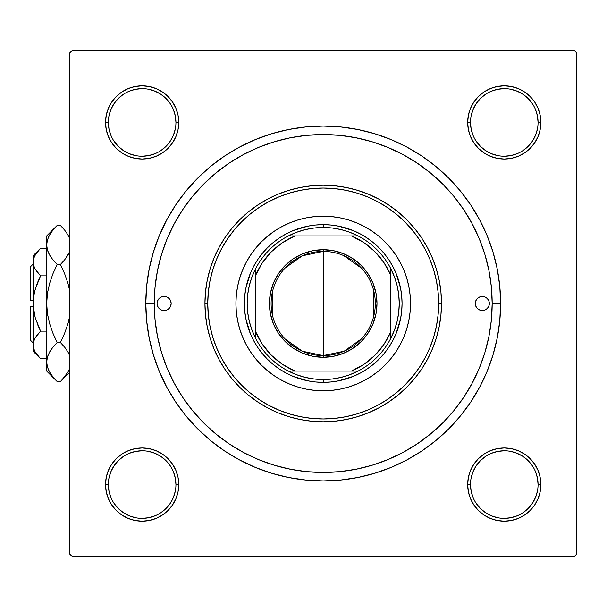 <?xml version="1.0" encoding="UTF-8"?>
<svg xmlns="http://www.w3.org/2000/svg" width="607" height="607" viewBox="0 0 607 607"><rect width="100%" height="100%" fill="white"/><g stroke="black" fill="none" stroke-linecap="round" stroke-linejoin="round"><path stroke-width="0.91" d="M108.35 484.553L108.35 484.568A33.795 33.795 0 0 0 142.144 518.363A33.795 33.795 0 0 0 175.939 484.568A33.795 33.795 0 0 0 142.144 450.773A33.795 33.795 0 0 0 108.35 484.568L105.535 484.568A36.61 36.61 0 0 1 142.144 447.958A36.61 36.61 0 0 1 178.754 484.568L175.939 484.568A33.795 33.795 0 0 1 142.144 518.363A33.795 33.795 0 0 1 108.35 484.568A33.795 33.795 0 0 1 142.144 450.773A33.795 33.795 0 0 1 175.939 484.568L175.286 477.975L173.367 471.639M175.939 122.447L175.939 122.432A33.795 33.795 0 0 0 142.144 88.637A33.795 33.795 0 0 0 108.35 122.432L105.535 122.432A36.61 36.61 0 0 1 142.144 85.822A36.61 36.61 0 0 1 178.754 122.432L175.939 122.432A33.795 33.795 0 0 1 142.144 156.227A33.795 33.795 0 0 1 108.35 122.432A33.795 33.795 0 0 1 142.144 88.637A33.795 33.795 0 0 1 175.939 122.432L175.286 115.838L173.367 109.503M538.068 122.447L538.068 122.432A33.795 33.795 0 0 0 504.28 88.637A33.795 33.795 0 0 0 470.486 122.432L467.671 122.432A36.61 36.61 0 0 1 504.28 85.822A36.61 36.61 0 0 1 540.89 122.432L538.068 122.432A33.795 33.795 0 0 1 504.28 156.227A33.795 33.795 0 0 1 470.486 122.432A33.795 33.795 0 0 1 504.28 88.637A33.795 33.795 0 0 1 538.068 122.432L537.423 115.838L535.495 109.503M470.486 484.553L470.486 484.568A33.795 33.795 0 0 0 504.28 518.363A33.795 33.795 0 0 0 538.068 484.568A33.795 33.795 0 0 0 504.28 450.773A33.795 33.795 0 0 0 470.486 484.568L467.671 484.568A36.61 36.61 0 0 1 504.28 447.958A36.61 36.61 0 0 1 540.89 484.568L538.068 484.568A33.795 33.795 0 0 1 504.28 518.363A33.795 33.795 0 0 1 470.486 484.568A33.795 33.795 0 0 1 504.28 450.773A33.795 33.795 0 0 1 538.068 484.568L537.423 477.975L535.495 471.639M239.583 147.038L255.319 139.595L239.583 147.038L224.651 155.991L210.667 166.364L197.768 178.056L186.076 190.955L175.704 204.938L166.75 219.871L159.307 235.607L155.908 244.477L159.307 235.607L153.442 252.004L149.216 268.893L146.659 286.109L145.801 303.5L154.254 303.5L145.801 303.5A177.403 177.403 0 0 1 323.212 126.097A177.403 177.403 0 0 1 500.616 303.5L492.171 303.5L500.616 303.5L499.766 286.109L497.209 268.893L492.983 252.004L487.118 235.607L479.674 219.871L487.118 235.607L490.509 244.477L487.118 235.607M393.237 149.732L386.644 146.902M377.858 143.624L371.302 141.53M370.3 141.234L354.837 137.531M344.806 135.93L339.45 135.323M306.975 135.323L301.618 135.93M290.897 137.66L284.562 139.018M275.123 141.53L268.537 143.631M245.031 153.715L238.597 157.259M573.835 50.062L72.59 50.062L573.835 50.062L576.65 52.877L576.65 554.123L576.65 52.877L573.835 50.062M69.775 554.123L69.775 52.877L72.59 50.062L69.775 52.877L69.775 554.123L72.59 556.938L69.775 554.123M573.835 556.938L72.59 556.938L573.835 556.938L576.65 554.123L573.835 556.938M253.187 457.268L259.781 460.098M268.567 463.376L275.123 465.47M276.124 465.766L291.588 469.469M301.618 471.07L306.975 471.677M339.45 471.677L344.806 471.07M355.527 469.34L361.863 467.982M371.302 465.47L377.88 463.369M401.394 453.285L407.828 449.741M406.842 459.962L391.105 467.405L406.842 459.962L421.774 451.009L435.758 440.636L448.656 428.944L460.349 416.045L470.721 402.062L479.674 387.129L487.118 371.393L492.983 354.996L497.209 338.107L499.766 320.891L500.616 303.5A177.403 177.403 0 0 1 323.212 480.903A177.403 177.403 0 0 1 145.801 303.5L146.659 320.891L149.216 338.107L153.442 354.996L159.307 371.393L166.75 387.129L159.307 371.393L155.908 362.523L159.307 371.393M391.105 467.405L374.709 473.27L391.105 467.405L374.709 473.27L357.819 477.497L340.603 480.054L323.212 480.903L305.822 480.054L288.598 477.497L271.716 473.27L255.319 467.405L271.716 473.27L255.319 467.405L239.583 459.962L224.651 451.009L210.667 440.636L197.768 428.944L186.076 416.045L175.704 402.062L166.75 387.129M255.319 139.595L271.716 133.73L255.319 139.595L271.716 133.73L288.598 129.503L305.822 126.946L323.212 126.097L340.603 126.946L357.819 129.503L374.709 133.73L391.105 139.595L374.709 133.73L391.105 139.595L406.842 147.038L421.774 155.991L435.758 166.364L448.656 178.056L460.349 190.955L470.721 204.938L479.674 219.871M111.703 102.097L108.327 108.425L111.703 102.097L108.327 108.425L106.24 115.292L105.535 122.432L106.24 129.572L108.327 136.438L111.703 142.774L116.256 148.32L121.81 152.873L128.138 156.257L135.004 158.336L142.144 159.042L149.284 158.336L156.151 156.257L162.486 152.873L168.033 148.32L172.585 142.774L175.969 136.438L178.048 129.572L178.754 122.432L178.048 115.292L175.969 108.425L172.585 102.097L168.033 96.543L162.486 91.991L156.151 88.614L149.284 86.528L142.144 85.822L135.004 86.528L128.138 88.614L121.81 91.991L116.256 96.543L111.703 102.097L108.327 108.425L106.24 115.292L105.535 122.432L106.24 129.572L108.327 136.438L111.703 142.774L116.256 148.32M111.703 464.226L108.327 470.562L111.703 464.226L116.256 458.68L111.703 464.226L116.256 458.68L111.703 464.226L108.327 470.562L106.24 477.428L105.535 484.568L106.24 491.708L108.327 498.575L111.703 504.903L116.256 510.457L121.81 515.009L128.138 518.386L135.004 520.472L142.144 521.178L149.284 520.472L156.151 518.386L162.486 515.009L168.033 510.457L172.585 504.903L175.969 498.575L178.048 491.708L178.754 484.568L178.048 477.428L175.969 470.562L172.585 464.226L168.033 458.68L162.486 454.127L156.151 450.743L149.284 448.664L142.144 447.958L135.004 448.664L128.138 450.743L121.81 454.127L116.256 458.68L111.703 464.226L108.327 470.562L106.24 477.428L105.535 484.568L106.24 491.708L105.535 484.568L106.24 491.708L105.535 484.568L108.35 484.568L109.002 491.162L110.922 497.497M470.455 136.438L473.839 142.774L470.455 136.438L473.839 142.774L478.392 148.32L483.938 152.873L490.274 156.257L497.141 158.336L504.28 159.042L511.42 158.336L518.287 156.257L524.615 152.873L530.161 148.32L534.714 142.774L538.098 136.438L540.184 129.572L540.89 122.432L540.184 115.292L538.098 108.425L534.714 102.097L530.161 96.543L524.615 91.991L518.287 88.614L511.42 86.528L504.28 85.822L497.141 86.528L490.274 88.614L483.938 91.991L478.392 96.543L473.839 102.097L470.455 108.425L468.376 115.292L467.671 122.432L468.376 129.572L470.455 136.438L473.839 142.774L478.392 148.32L483.938 152.873L490.274 156.257M468.376 491.708L470.455 498.575L468.376 491.708L470.455 498.575L473.839 504.903L478.392 510.457L483.938 515.009L490.274 518.386L497.141 520.472L504.28 521.178L511.42 520.472L518.287 518.386L524.615 515.009L530.161 510.457L534.714 504.903L538.098 498.575L540.184 491.708L540.89 484.568L540.184 477.428L538.098 470.562L534.714 464.226L530.161 458.68L524.615 454.127L518.287 450.743L511.42 448.664L504.28 447.958L497.141 448.664L490.274 450.743L483.938 454.127L478.392 458.68L473.839 464.226L470.455 470.562L468.376 477.428L467.671 484.568L468.376 491.708L470.455 498.575L473.839 504.903M534.714 142.774L538.098 136.438L534.714 142.774L530.161 148.32L534.714 142.774L530.161 148.32L534.714 142.774L538.098 136.438L540.184 129.572L540.89 122.432L540.184 115.292L540.89 122.432A36.61 36.61 0 0 1 504.28 159.042A36.61 36.61 0 0 1 467.671 122.432L470.486 122.432L471.138 129.025L473.058 135.361M538.098 108.425L534.714 102.097M524.615 91.991L518.287 88.614L524.615 91.991L518.287 88.614L511.42 86.528L504.28 85.822L497.141 86.528L490.274 88.614L483.938 91.991L478.392 96.543M511.42 158.336L518.287 156.257L511.42 158.336L518.287 156.257L524.615 152.873M178.048 115.292L175.969 108.425L178.048 115.292L175.969 108.425L172.585 102.097M162.486 91.991L156.151 88.614L162.486 91.991L168.033 96.543L162.486 91.991L168.033 96.543L162.486 91.991L156.151 88.614L149.284 86.528L142.144 85.822L135.004 86.528L142.144 85.822L135.004 86.528L142.144 85.822L149.284 86.528L142.144 85.822M128.138 88.614L121.81 91.991M156.151 156.257L162.486 152.873L156.151 156.257L162.486 152.873L168.033 148.32L172.585 142.774L175.969 136.438M175.969 470.562L172.585 464.226L175.969 470.562L172.585 464.226L168.033 458.68L162.486 454.127L156.151 450.743M135.004 448.664L128.138 450.743L135.004 448.664L128.138 450.743L121.81 454.127M108.327 498.575L111.703 504.903M121.81 515.009L128.138 518.386L121.81 515.009L128.138 518.386L135.004 520.472L142.144 521.178L149.284 520.472L156.151 518.386L162.486 515.009L168.033 510.457M534.714 504.903L538.098 498.575L534.714 504.903L538.098 498.575L540.184 491.708L540.89 484.568L540.184 477.428L538.098 470.562L534.714 464.226L530.161 458.68M490.274 450.743L483.938 454.127L490.274 450.743L483.938 454.127L478.392 458.68L473.839 464.226L470.455 470.562M483.938 515.009L490.274 518.386L483.938 515.009L478.392 510.457L483.938 515.009L478.392 510.457L483.938 515.009L490.274 518.386L497.141 520.472L504.28 521.178L511.42 520.472L504.28 521.178L511.42 520.472L504.28 521.178L497.141 520.472L504.28 521.178M518.287 518.386L524.615 515.009M490.274 518.386L497.141 520.472L490.274 518.386M538.068 484.568L540.89 484.568L540.184 491.708L538.098 498.575L540.184 491.708L540.89 484.568L540.184 477.428L538.098 470.562L534.714 464.226L538.098 470.562L540.184 477.428L540.89 484.568L540.184 477.428M483.938 454.127L478.392 458.68L473.839 464.226L478.392 458.68L483.938 454.127M473.839 142.774L478.392 148.32L483.938 152.873L478.392 148.32L473.839 142.774M538.098 136.438L540.184 129.572L540.89 122.432L540.184 129.572L538.098 136.438M504.28 85.822L511.42 86.528L518.287 88.614L511.42 86.528L504.28 85.822L497.141 86.528L490.274 88.614L483.938 91.991L490.274 88.614L497.141 86.528L504.28 85.822L497.141 86.528M105.535 122.432L108.35 122.432A33.795 33.795 0 0 0 142.144 156.227A33.795 33.795 0 0 0 175.939 122.432L178.754 122.432A36.61 36.61 0 0 1 142.144 159.042A36.61 36.61 0 0 1 105.535 122.432L106.24 115.292L108.327 108.425L106.24 115.292L105.535 122.432L106.24 129.572L108.327 136.438L111.703 142.774L108.327 136.438L106.24 129.572L105.535 122.432L106.24 129.572M162.486 152.873L168.033 148.32L172.585 142.774L168.033 148.32L162.486 152.873M156.151 88.614L149.284 86.528L156.151 88.614M142.144 521.178L135.004 520.472L128.138 518.386L135.004 520.472L142.144 521.178L149.284 520.472L156.151 518.386L162.486 515.009L156.151 518.386L149.284 520.472L142.144 521.178L149.284 520.472M172.585 464.226L168.033 458.68L162.486 454.127L168.033 458.68L172.585 464.226M108.327 470.562L106.24 477.428L105.535 484.568L106.24 477.428L108.327 470.562M175.286 491.162L173.367 497.497L170.241 503.34L166.037 508.461L160.908 512.672M135.551 517.71L129.215 515.791L123.373 512.665L118.251 508.461L114.04 503.332M109.002 477.975L110.922 471.639L114.048 465.797L118.251 460.675L123.373 456.472M148.738 451.426L155.073 453.346L160.916 456.472L166.037 460.675L170.248 465.804M537.423 491.162L535.495 497.497L532.377 503.34L528.173 508.461L523.044 512.672M485.494 512.657L480.387 508.461L476.176 503.332M471.138 477.975L473.058 471.639L476.184 465.797L480.387 460.675L485.494 456.479M510.874 451.426L517.21 453.346L523.052 456.472L528.173 460.675L532.377 465.797M537.423 129.025L535.495 135.361L532.377 141.203L528.173 146.325L523.052 150.528M485.494 150.521L480.387 146.325L476.184 141.203M471.138 115.838L473.058 109.503L476.184 103.66L480.387 98.539L485.494 94.343M510.874 89.29L517.21 91.209L523.052 94.335L528.173 98.539L532.385 103.668M175.286 129.025L173.367 135.361L170.241 141.203L166.037 146.325L160.908 150.536M135.551 155.574L129.215 153.654L123.373 150.528L118.251 146.325L114.048 141.203M109.002 115.838L110.922 109.503L114.048 103.66L118.251 98.539L123.38 94.328M148.738 89.29L155.073 91.209L160.916 94.335L166.037 98.539L170.248 103.668M540.89 484.568A36.61 36.61 0 0 1 504.28 521.178A36.61 36.61 0 0 1 467.671 484.568L470.486 484.568L471.138 491.162L473.058 497.497M485.509 512.665L491.351 515.791L497.687 517.71M504.265 518.363L510.874 517.71L517.21 515.791M504.288 450.773L497.687 451.426L491.351 453.346M142.137 518.363L148.738 517.71L155.073 515.791M142.152 450.773L135.551 451.426L129.215 453.346M108.35 122.432L109.002 129.025L110.922 135.361M142.137 156.227L148.738 155.574L155.073 153.654M142.152 88.637L135.551 89.29L129.215 91.209M485.509 150.528L491.351 153.654L497.687 155.574M504.265 156.227L510.874 155.574L517.21 153.654M504.288 88.637L497.687 89.29L491.351 91.209M470.486 122.424L470.486 122.432A33.795 33.795 0 0 0 504.28 156.227A33.795 33.795 0 0 0 538.068 122.432L540.89 122.432M175.939 484.568L178.754 484.568A36.61 36.61 0 0 1 142.144 521.178A36.61 36.61 0 0 1 105.535 484.568M475.273 303.5A7.041 7.041 0 0 1 482.315 296.459A7.041 7.041 0 0 1 489.356 303.5L488.817 306.194L487.292 308.477L485.008 310.002L482.315 310.541L479.621 310.002L477.337 308.477L475.812 306.194L475.273 303.5L475.812 300.806L477.337 298.523L479.621 296.998L482.315 296.459L485.008 296.998L487.292 298.523L488.817 300.806L489.356 303.5A7.041 7.041 0 0 1 482.315 310.541A7.041 7.041 0 0 1 475.273 303.5M157.069 303.5A7.041 7.041 0 0 1 164.11 296.459A7.041 7.041 0 0 1 171.151 303.5L170.613 306.194L169.087 308.477L166.804 310.002L164.11 310.541L161.416 310.002L159.133 308.477L157.608 306.194L157.069 303.5L157.608 300.806L159.133 298.523L161.416 296.998L164.11 296.459L166.804 296.998L169.087 298.523L170.613 300.806L171.151 303.5A7.041 7.041 0 0 1 164.11 310.541A7.041 7.041 0 0 1 157.069 303.5M246.214 262.361A87.294 87.294 0 0 0 235.918 303.5A87.294 87.294 0 0 1 323.212 216.206A87.294 87.294 0 0 1 410.507 303.5A87.294 87.294 0 0 0 400.21 262.361M255.676 248.187A87.294 87.294 0 0 0 246.23 262.33L250.63 255.001L255.729 248.119L261.488 241.776L267.831 236.017L274.713 230.918L282.058 226.51L289.805 222.852L297.87 219.962L306.178 217.883L314.654 216.623L323.212 216.206L331.771 216.623L340.239 217.883L348.555 219.962L356.62 222.852L364.359 226.51L371.712 230.918L378.593 236.017L384.937 241.776L390.696 248.119L395.794 255.001L400.203 262.353A87.294 87.294 0 0 0 390.749 248.187M390.635 248.058A87.294 87.294 0 0 0 378.654 236.07M378.525 235.964A87.294 87.294 0 0 0 364.382 226.517M364.352 226.502A87.294 87.294 0 0 0 282.073 226.502M282.043 226.517A87.294 87.294 0 0 0 267.899 235.964M267.77 236.07A87.294 87.294 0 0 0 255.782 248.058M441.486 303.5L438.664 303.5A115.451 115.451 0 0 1 323.212 418.951A115.451 115.451 0 0 1 207.753 303.5L204.938 303.5A118.274 118.274 0 0 0 323.212 421.774A118.274 118.274 0 0 0 441.486 303.5A118.274 118.274 0 0 1 323.212 421.774A118.274 118.274 0 0 1 204.938 303.5L205.507 291.906L207.215 280.426L210.037 269.167L213.945 258.241L218.907 247.747L224.871 237.792L231.791 228.467L239.583 219.871L248.18 212.078L257.505 205.158L267.459 199.195L277.953 194.232L288.879 190.325L300.139 187.502L311.619 185.795L323.212 185.226L334.806 185.795L346.286 187.502L357.546 190.325L368.472 194.232L378.965 199.195L388.92 205.158L398.245 212.078L406.842 219.871L414.634 228.467L421.554 237.792L427.518 247.747L432.48 258.241L436.387 269.167L439.21 280.426L440.917 291.906L441.486 303.5L440.917 315.094L439.21 326.574L436.387 337.833L432.48 348.759L427.518 359.253L421.554 369.208L414.634 378.533L406.842 387.129L398.245 394.922L388.92 401.842L378.965 407.805L368.472 412.768L357.546 416.675L346.286 419.498L334.806 421.205L323.212 421.774L311.619 421.205L300.139 419.498L288.879 416.675L277.953 412.768L267.459 407.805L257.505 401.842L248.18 394.922L239.583 387.129L231.791 378.533L224.871 369.208L218.907 359.253L213.945 348.759L210.037 337.833L207.215 326.574L205.507 315.094L204.938 303.5A118.274 118.274 0 0 1 323.212 185.226A118.274 118.274 0 0 1 441.486 303.5A118.274 118.274 0 0 0 323.212 185.226A118.274 118.274 0 0 0 204.938 303.5L207.753 303.5L208.315 314.813L209.976 326.027L212.731 337.014L216.547 347.682L221.388 357.925L227.215 367.645L233.961 376.742L241.571 385.142L249.97 392.752L259.068 399.497L268.787 405.324L279.03 410.165L289.698 413.982L300.685 416.736L311.892 418.398L323.212 418.951L334.525 418.398L345.74 416.736L356.726 413.982L367.394 410.165L377.637 405.324L387.357 399.497L396.454 392.752L404.854 385.142L412.457 376.742L419.209 367.645L425.037 357.925L429.877 347.682L433.694 337.014L436.448 326.027L438.11 314.813L438.664 303.5L438.11 292.187L436.448 280.973L433.694 269.986L429.877 259.318L425.037 249.075L419.209 239.355L412.457 230.258L404.854 221.858L396.454 214.248L387.357 207.503L377.637 201.676L367.394 196.835L356.726 193.018L345.74 190.264L334.525 188.602L323.212 188.049L311.892 188.602L300.685 190.264L289.698 193.018L279.03 196.835L268.787 201.676L259.068 207.503L249.97 214.248L241.571 221.858L233.961 230.258L227.215 239.355L221.388 249.075L216.547 259.318L212.731 269.986L209.976 280.973L208.315 292.187L207.753 303.5A115.451 115.451 0 0 1 323.212 188.049A115.451 115.451 0 0 1 438.664 303.5L441.486 303.5M492.171 303.5A168.958 168.958 0 0 1 323.212 472.458A168.958 168.958 0 0 1 154.254 303.5A168.958 168.958 0 0 1 323.212 134.542A168.958 168.958 0 0 1 492.171 303.5L491.359 286.936L488.923 270.54L484.894 254.454L479.31 238.839L472.223 223.854L463.695 209.635L453.816 196.311L442.685 184.027L430.401 172.896L417.077 163.017L402.858 154.489L387.873 147.402L372.258 141.818L356.172 137.789L339.776 135.353L323.212 134.542L306.649 135.353L290.252 137.789L274.167 141.818L258.552 147.402L243.566 154.489L229.34 163.017L216.024 172.896L203.74 184.027L192.609 196.311L182.73 209.635L174.201 223.854L167.115 238.839L161.53 254.454L157.501 270.54L155.066 286.936L154.254 303.5L155.066 320.064L157.501 336.46L161.53 352.546L167.115 368.161L174.201 383.146L182.73 397.365L192.609 410.689L203.74 422.973L216.024 434.104L229.34 443.983L243.566 452.511L258.552 459.598L274.167 465.182L290.252 469.211L306.649 471.647L323.212 472.458L339.776 471.647L356.172 469.211L372.258 465.182L387.873 459.598L402.858 452.511L417.077 443.983L430.401 434.104L442.685 422.973L453.816 410.689L463.695 397.365L472.223 383.146L479.31 368.161L484.894 352.546L488.923 336.46L491.359 320.064L492.171 303.5M161.53 352.546L167.115 368.161M372.258 465.182L387.873 459.598M484.894 254.454L479.31 238.839M274.167 141.818L258.552 147.402M400.203 262.353L403.86 270.092L406.751 278.158L408.83 286.466L410.089 294.941L410.507 303.5L410.089 312.059L408.83 320.534L406.751 328.842L403.86 336.908L400.203 344.647L395.794 351.999L390.696 358.881L384.937 365.224L378.593 370.983L371.712 376.082L364.359 380.49L356.62 384.148L348.555 387.038L340.239 389.117L331.771 390.377L323.212 390.794L314.654 390.377L306.178 389.117L297.87 387.038L289.805 384.148L282.058 380.49L274.713 376.082L267.831 370.983L261.488 365.224L255.729 358.881L250.63 351.999L246.222 344.647L242.565 336.908L239.674 328.842L237.595 320.534L236.335 312.059L235.918 303.5L236.335 294.941L237.595 286.466L239.674 278.158L242.565 270.092L246.222 262.353M261.488 365.224L267.831 370.983M289.805 384.148L297.87 387.038M384.937 365.224L390.696 358.881M403.86 336.908L406.751 328.842M384.937 241.776L378.593 236.017M356.62 222.852L348.555 219.962M261.488 241.776L255.729 248.119M242.565 270.092L239.674 278.158M244.363 303.5L244.742 295.768L245.881 288.12L250.365 273.325L253.673 266.329L257.656 259.697L262.262 253.483L267.459 247.747L273.188 242.55L279.41 237.944L286.041 233.961L293.037 230.652L307.832 226.168L315.481 225.03L323.212 224.651L330.944 225.03L338.592 226.168L353.388 230.652L360.383 233.961L367.015 237.944L373.229 242.55L378.965 247.747L384.163 253.483L388.768 259.697L392.752 266.329L396.06 273.325L400.544 288.12L401.682 295.768L402.062 303.5L401.682 311.232L400.544 318.88L396.06 333.675L392.752 340.671L388.768 347.303L384.163 353.517L378.965 359.253L373.229 364.45L367.015 369.056L360.383 373.039L353.388 376.348L338.592 380.832L330.944 381.97L323.212 382.349L315.481 381.97L307.832 380.832L293.037 376.348L286.041 373.039L279.41 369.056L273.188 364.45L267.459 359.253L262.262 353.517L257.656 347.303L253.673 340.671L250.365 333.675L245.881 318.88L244.742 311.232L244.363 303.5M400.21 344.639A87.294 87.294 0 0 0 410.507 303.5A87.294 87.294 0 0 1 323.212 390.794A87.294 87.294 0 0 1 235.918 303.5A87.294 87.294 0 0 0 246.214 344.639M246.23 344.67A87.294 87.294 0 0 0 255.676 358.813M255.782 358.942A87.294 87.294 0 0 0 267.77 370.93M267.899 371.036A87.294 87.294 0 0 0 282.043 380.483M282.073 380.498A87.294 87.294 0 0 0 364.352 380.498M364.382 380.483A87.294 87.294 0 0 0 378.525 371.036M378.654 370.93A87.294 87.294 0 0 0 390.635 358.942M390.749 358.813A87.294 87.294 0 0 0 400.188 344.67M169.96 299.592L169.087 298.523M476.465 307.408L477.337 308.477M361.56 338.759L344.154 351.203L323.212 355.596A52.096 52.096 0 0 0 375.308 303.5A52.096 52.096 0 0 0 323.212 251.404L323.212 249.712A53.788 53.788 0 0 1 377 303.5A53.788 53.788 0 0 1 323.212 357.288L323.212 251.404A52.096 52.096 0 0 1 375.308 303.5A52.096 52.096 0 0 1 323.212 355.596L302.271 351.203L284.865 338.759M343.638 255.577L361.56 268.241M373.616 290.343L373.616 316.657M255.63 338.334A76.034 76.034 0 0 1 255.63 268.666L251.973 276.936L249.325 285.578L247.717 294.478L247.178 303.5L247.717 312.522L249.325 321.422L251.973 330.064L255.63 338.334A76.034 76.034 0 0 0 288.378 371.082L296.648 374.739L305.291 377.387L314.191 378.996L323.212 379.534A76.034 76.034 0 0 1 288.378 371.082L358.047 371.082A76.034 76.034 0 0 1 323.212 379.534L332.234 378.996L341.134 377.387L349.776 374.739L358.047 371.082A76.034 76.034 0 0 0 390.794 338.334L394.451 330.064L397.099 321.422L398.708 312.522L399.247 303.5L398.708 294.478L397.099 285.578L394.451 276.936L390.794 268.666A76.034 76.034 0 0 1 390.794 338.334L390.794 268.666A76.034 76.034 0 0 0 358.047 235.918L349.776 232.261L341.134 229.613L332.234 228.004L323.212 227.466L323.212 224.651A78.849 78.849 0 0 0 244.363 303.5A78.849 78.849 0 0 0 323.212 382.349L323.212 379.534L323.212 382.349A78.849 78.849 0 0 1 244.363 303.5A78.849 78.849 0 0 1 323.212 224.651A78.849 78.849 0 0 1 402.062 303.5A78.849 78.849 0 0 1 323.212 382.349A78.849 78.849 0 0 0 402.062 303.5A78.849 78.849 0 0 0 323.212 224.651L323.212 227.466L314.191 228.004L305.291 229.613L296.648 232.261L288.378 235.918A76.034 76.034 0 0 1 358.047 235.918L288.378 235.918A76.034 76.034 0 0 0 255.63 268.666L255.63 338.334A76.034 76.034 0 0 0 288.378 371.082L351.37 371.082L363.95 364.337L374.982 355.27L384.049 344.237L390.794 331.657L390.794 275.343L384.049 262.763L374.982 251.73L363.95 242.663L351.37 235.918L295.055 235.918L282.475 242.663L271.443 251.73L262.376 262.763L255.63 275.343L255.63 331.657L262.376 344.237L271.443 355.27L282.475 364.337L295.055 371.082A73.212 73.212 0 0 1 255.63 331.657L255.63 338.334M323.212 249.712L333.706 250.752L343.797 253.809L353.092 258.779L361.241 265.471L367.933 273.62L372.903 282.915L375.961 293.006L377 303.5L375.961 313.994L372.903 324.085L367.933 333.38L361.241 341.529L353.092 348.221L343.797 353.191L333.706 356.248L323.212 357.288L312.719 356.248L302.627 353.191L293.333 348.221L285.176 341.529L278.492 333.38L273.522 324.085L270.456 313.994L269.425 303.5L270.456 293.006L273.522 282.915L278.492 273.62L285.176 265.471L293.333 258.779L302.627 253.809L312.719 250.752L323.212 249.712L323.212 355.596A52.096 52.096 0 0 1 271.117 303.5A52.096 52.096 0 0 1 323.212 251.404A52.096 52.096 0 0 0 271.117 303.5A52.096 52.096 0 0 0 323.212 355.596L323.212 357.288A53.788 53.788 0 0 1 269.425 303.5A53.788 53.788 0 0 1 323.212 249.712M358.047 235.918A76.034 76.034 0 0 1 390.794 268.666L390.794 275.343A73.212 73.212 0 0 0 351.37 235.918L358.047 235.918M390.794 338.334A76.034 76.034 0 0 1 358.047 371.082L351.37 371.082A73.212 73.212 0 0 0 390.794 331.657L390.794 338.334M255.63 268.666A76.034 76.034 0 0 1 288.378 235.918L295.055 235.918A73.212 73.212 0 0 0 255.63 275.343L255.63 268.666M272.801 316.657L272.801 290.343M284.865 268.241L302.271 255.797L323.212 251.404M30.35 340.11L30.35 306.315L30.35 340.11L33.165 342.925L30.35 340.11M33.165 306.315L30.35 306.315L33.165 306.315M39.857 358.047L40.57 358.775L46.686 358.775L40.57 358.775L35.252 352.098L33.711 348.593L33.165 344.958L33.696 341.384L35.229 337.864L40.57 331.141L46.686 331.141L40.57 331.141L37.588 334.427L40.57 331.141L35.236 317.734L33.704 310.693L33.165 303.5L33.711 296.277L35.229 289.289L37.588 282.445L40.57 275.859L37.596 282.43L40.57 275.859L46.686 275.859L40.57 275.859L35.252 269.182L33.711 265.676L33.165 262.042L33.696 258.468L35.229 254.948L37.588 251.518L40.57 248.225L46.686 248.225L40.57 248.225L39.903 248.908M34.834 268.415L33.711 265.676L33.165 262.042L33.704 265.646L33.165 262.042L33.696 258.468L35.229 254.948L40.57 248.225L33.165 255.63L33.165 344.958L33.704 348.562M33.165 351.37L33.165 344.958L33.165 351.37L40.57 358.775L35.252 352.098L33.711 348.593L33.165 344.958L33.696 341.384L35.229 337.864L40.57 331.141L35.229 317.711L33.704 310.693L33.165 303.5L33.711 296.277L35.229 289.289L40.57 275.859L35.229 269.136L37.588 272.558M33.248 306.315L35.229 317.711L39.205 328.296M37.588 272.573L40.57 275.859L37.596 282.43L34.728 291.185M33.711 296.277L33.248 300.685M37.596 324.57L40.57 331.141L35.236 337.841L37.095 335.064M33.711 341.324L34.455 339.374M56.208 380.597L57.141 381.537L60.442 381.537L57.141 381.537L52.93 376.894L49.622 372.106L47.46 367.159L46.686 362.03L46.686 371.082L46.686 235.918L46.686 244.97L47.429 239.924L49.592 234.955L52.923 230.121L57.141 225.463L60.442 225.463L64.653 230.106L67.954 234.894L69.775 238.779L67.954 234.894L64.653 230.106L60.442 225.463L57.141 225.463L56.155 226.464M69.069 252.884L64.661 259.826L60.442 264.477L57.141 264.477L52.93 259.834L49.622 255.054L47.46 250.099L46.686 244.97L47.445 250.061M47.46 239.841L49.592 234.955L52.923 230.121L57.141 225.463L46.686 235.918M48.378 252.588L49.592 254.993M52.665 259.5L49.622 255.054L47.46 250.099L46.686 244.97L47.429 250.023L46.686 244.97L47.429 239.924L46.686 244.97L46.686 303.5L47.445 293.302L49.607 283.408L52.93 273.772L57.141 264.477L52.93 273.772L57.141 264.477L60.442 264.477L64.653 259.834L67.976 255.023M69.775 291.11L67.984 283.439L69.775 291.11L67.984 283.439L64.645 273.757L67.984 283.439M67.976 283.408L64.653 273.772L60.442 264.477L64.653 259.834L60.442 264.477L64.645 273.757L67.976 283.408L64.653 273.772L60.442 264.477L64.653 259.834L67.954 255.054L65.7 258.476M63.416 270.821L60.442 264.477M49.599 283.431L49.121 285.191M54.167 336.179L57.141 342.523L52.938 333.243L49.599 323.561L47.445 313.698L49.607 323.592L52.93 333.228L49.599 323.561L47.445 313.66L46.686 303.5L47.445 293.34L46.686 303.5L46.686 362.03L47.445 367.121M49.599 323.569L52.93 333.228L57.141 342.523L52.93 347.166L49.599 351.992M46.686 371.082L57.141 381.537L52.93 376.894L49.622 372.106L47.46 367.159L46.686 362.03L47.429 356.977L49.592 352.007L52.923 347.174L57.141 342.523L60.442 342.523L64.645 333.243L60.442 342.523L64.653 347.166L67.954 351.946L69.775 355.831L67.969 351.977M67.984 323.569L68.462 321.809M68.545 353.039L69.031 354.033M48.507 354.116L47.445 356.939M69.008 370.08L69.775 368.221L67.992 372.045L61.428 380.536M67.976 323.592L64.653 333.228L60.442 342.523L64.919 347.5L60.442 342.523L64.645 333.243L67.976 323.592L69.775 315.89L67.976 323.592L64.653 333.228L60.442 342.523L57.141 342.523L52.93 347.166L57.141 342.523L52.93 347.166L49.622 351.946L51.883 348.524M47.445 293.34L46.686 303.5L47.445 313.698L46.686 303.5L47.445 293.302L49.607 283.408L52.93 273.772L57.141 264.477L52.93 259.834L49.607 255.023M47.46 356.901L46.686 362.03L47.429 356.977L49.592 352.007L52.665 347.5M49.592 372.045L48.575 370.08L49.592 372.045M47.46 367.159L46.686 362.03L47.429 367.076L46.686 362.03L47.429 356.977M47.445 313.698L47.847 316.11L47.445 313.698M55.783 226.851L52.93 230.106M64.653 347.166L67.954 351.946L64.653 347.166M67.87 372.258L64.661 376.879L60.442 381.537L69.775 372.212M61.77 380.179L64.653 376.894M61.368 226.403L60.442 225.463M69.775 251.169L67.992 254.993L64.661 259.826M35.229 352.052L34.516 350.679L35.229 352.052M33.711 348.593L33.165 344.958L33.696 348.532L33.165 344.958L33.165 255.63M33.711 310.723L34.387 314.396L33.711 310.723M35.221 269.136L34.485 267.71L35.229 269.136M39.637 249.181L38.029 250.987M30.35 300.685L30.35 266.89L30.35 300.685L33.165 300.685L30.35 300.685M34.387 267.49L33.711 265.676M37.588 334.427L35.252 337.818M49.607 283.408L52.93 273.772L57.141 264.477L52.93 259.834M48.408 252.656L47.46 250.099M57.141 381.537L52.93 376.894M69.175 354.344L69.775 355.831M57.141 342.523L52.938 333.243L49.607 323.592M48.575 236.92L49.683 234.795M47.445 293.295L47.847 290.89M46.686 303.5L46.686 302.939M64.774 376.742L64.039 377.637M69.031 252.967L67.992 254.993M33.165 344.958L33.704 341.354M34.485 339.29L35.229 337.864M33.696 258.468L33.165 262.042L33.696 265.616M34.516 256.321L37.588 251.518M33.711 296.269L34.394 292.604M30.35 266.89L33.165 264.075"/></g></svg>

